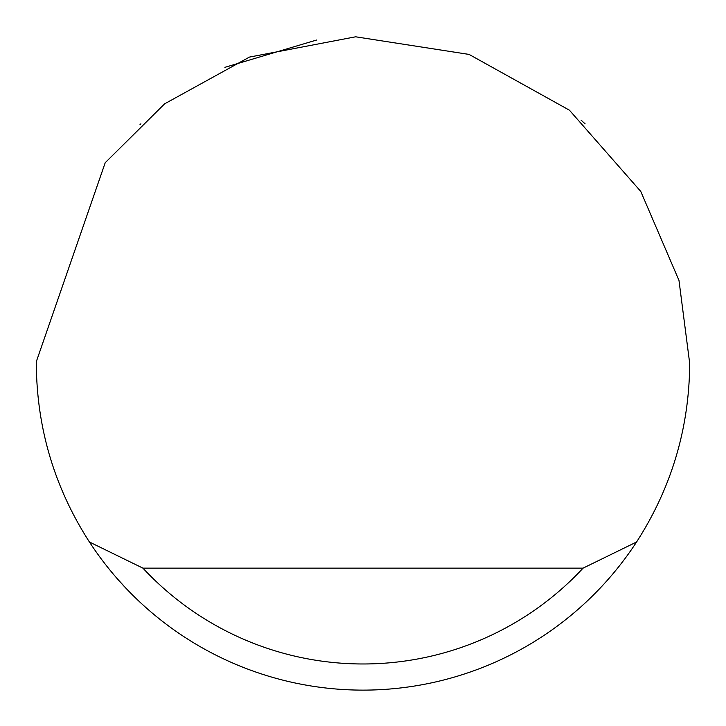 <?xml version="1.0" encoding="UTF-8"?>
<svg xmlns="http://www.w3.org/2000/svg" width="726" height="726" viewBox="0 0 726 726"><rect width="100%" height="100%" fill="white"/><g stroke="black" fill="none" stroke-linecap="round" stroke-linejoin="round"><path stroke-width="1.09" d="M224.879 67.346L316.618 40.03M581.045 120.126L585.111 123.837M140.889 123.837L139.991 124.672M105.206 162.733L164.639 103.827L249.435 57.091L355.64 36.799L469.096 54.423L569.438 110.207L640.786 191.455L678.982 280.427L689.7 363.417C689.273 428.095 671.559 487.627 636.566 542.013A326.7 326.7 0 0 1 89.434 542.013C54.441 487.627 36.727 428.095 36.3 363.417L36.309 361.675L105.206 162.733M118.156 579.711L126.669 588.986M89.434 542.013L142.949 568.149L583.051 568.149L636.566 542.013M142.949 568.149A300.564 300.564 0 0 0 583.051 568.149"/></g></svg>
